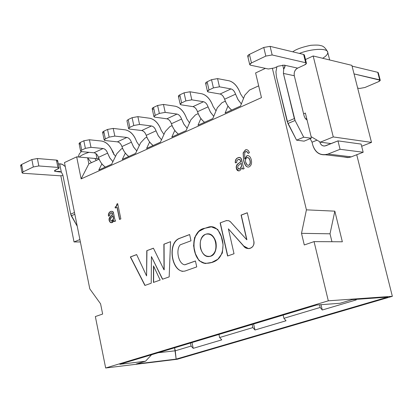 <?xml version="1.0" encoding="UTF-8"?>
<svg xmlns="http://www.w3.org/2000/svg" width="413" height="413" viewBox="0 0 413 413"><rect width="100%" height="100%" fill="white"/><g stroke="black" fill="none" stroke-linecap="round" stroke-linejoin="round"><path stroke-width="0.62" d="M151.545 354.746L145.541 361.215L136.311 363.967L176.15 359.114L174.622 347.792L175.257 350.797L158.318 352.707L175.257 350.797L191.111 346.053L193.232 348.335L191.988 342.558L193.232 348.335L221.755 339.863L219.628 337.524L218.947 334.437L219.628 337.524L252.849 327.592L252.136 324.437L252.849 327.592L219.628 337.524L221.755 339.863L193.232 348.335L191.111 346.053L190.455 343.022L191.111 346.053L175.257 350.797L176.15 359.114L136.311 363.967L145.541 361.215L151.545 354.746M119.832 364.302L145.541 361.215L119.832 364.302L316.575 305.021L340.013 303.271L352.196 299.642L387.74 297.117L176.15 359.114L387.74 297.117L352.196 299.642L340.013 303.271L316.575 305.021L119.832 364.302M177.301 359.248L105.661 367.998L95.346 316.554L102.646 314.05L100.581 303.818L89.797 288.888L64.469 162.577L76.673 156.852L98.981 158.809L76.673 156.852L81.144 178.891L88.857 163.853L87.618 157.812L88.857 163.853L99.115 159.139L91.397 162.686L87.618 157.812L91.397 162.686L88.857 163.853L81.144 178.891L261.465 97.633L255.606 72.951L265.394 68.362L255.606 72.951L261.465 97.633L81.144 178.891L76.673 156.852L64.469 162.577L89.797 288.888L100.581 303.818L102.646 314.05L95.346 316.554L105.661 367.998L177.301 359.248L392.35 296.317L328.304 300.814L105.661 367.998L328.304 300.814L392.35 296.317L177.301 359.248M119.693 219.38L117.003 207.316L119.527 219.453L120.859 218.905L117.679 203.635L116.987 203.924L116.327 206.221L115.082 207.099L115.279 208.038L117.184 207.321L119.693 219.38M115.867 206.789L115.263 207.109L115.444 207.966L115.082 207.099L116.678 206.004L117.111 204.884L116.987 203.924L117.695 203.712L117.168 203.934L116.435 206.314M113.812 220.511L114.282 221.59L115.661 221.027L114.829 219.417L113.307 212.468L112.367 211.41L111.34 211.301C109.228 211.73 108.289 213.351 108.516 216.175L109.77 215.658L109.817 214.208L110.307 213.258L111.856 212.85L112.284 214.621L110.41 216.66C108.387 219.67 108.733 221.678 111.448 222.69L113.812 220.511C111.546 226.025 106.673 219.633 110.41 216.66L112.465 214.626L111.856 212.85C110.503 212.571 109.806 213.511 109.77 215.658L108.516 216.175C107.406 211.404 113.642 209.68 113.554 213.247L114.829 219.417L115.661 221.027L114.282 221.59L113.812 220.511M111.185 222.721C108.851 221.296 108.655 219.277 110.591 216.665L112.465 214.626L112.037 212.855L111.644 212.783L112.052 212.865M108.614 215.096L108.686 216.107C108.495 213.32 109.44 211.719 111.52 211.311L110.798 211.513M114.406 221.538L113.993 220.516L114.406 221.538M190.837 119.842L195.457 114.886L190.837 119.842L186.118 130.616L190.837 119.842M171.823 137.064L186.118 130.616L171.823 137.064L174.797 130.436L171.823 137.064M169.851 126.646L172.087 125.619L169.851 126.646L165.283 131.525L169.851 126.646M160.394 142.222L165.283 131.525L160.394 142.222L146.61 148.443L160.394 142.222M149.63 141.979L146.61 148.443L149.63 141.979M145.144 137.994L146.894 137.193L145.144 137.994L140.626 142.805L145.144 137.994M135.583 153.419L140.626 142.805L135.583 153.419L122.279 159.423L135.583 153.419M125.34 153.104L122.279 159.423L125.34 153.104M121.293 148.954L122.589 148.36L121.293 148.954L116.822 153.693L121.293 148.954M111.639 164.229L116.822 153.693L111.639 164.229L98.79 170.027L111.639 164.229M101.887 163.842L98.79 170.027L101.887 163.842M96.327 160.42L94.783 158.442L96.327 160.42M60.845 175.799L74.035 241.935L79.905 239.555L74.035 241.935L60.845 175.799M80.39 241.961L74.035 241.935L80.39 241.961M113.368 152.521L113.787 154.514L113.368 152.521L112.868 152.474L113.368 152.521L111.737 149.666M95.93 153.615L96.967 158.633L95.93 153.615M89.084 152.325C84.267 153.786 80.979 155.371 79.224 157.074M110.369 211.709L109.657 212.23M109.089 213.015L108.743 214.011M112.305 213.067L112.465 214.626L110.163 217.13M109.801 217.687L109.502 218.312M109.311 218.926L109.636 221.595M110.08 222.194L110.694 222.607M113.028 215.834L113.523 219.009L112.759 220.588L111.51 221.125L113.606 218.642L113.028 215.834M77.236 226.236L70.664 214.135L62.822 174.9L70.664 214.135L74.479 212.504L70.664 214.135L71.284 215.787L74.836 214.275L71.284 215.787L77.236 226.236M139.295 145.608L136.646 141.695C134.153 134.974 130.4 131.029 125.382 129.868L113.214 128.412L114.829 136.099L126.863 137.446C128.871 137.896 130.384 139.475 131.391 142.186L133.497 146.858L136.765 150.931L133.709 147.209L131.391 142.186C130.4 139.444 128.887 137.865 126.863 137.446L114.829 136.099L113.214 128.412L125.382 129.868C130.436 130.952 134.189 134.896 136.646 141.695L139.295 145.608M128.835 156.465C125.537 153.972 123.234 150.662 121.928 146.543C120.926 143.858 119.419 142.294 117.4 141.855L105.341 140.57L117.4 141.855L126.863 137.446L117.4 141.855C119.434 142.263 120.942 143.827 121.928 146.543L131.391 142.186L121.928 146.543C123.539 151.122 125.841 154.426 128.835 156.465M189.51 122.867L186.712 118.691C184.131 111.727 180.362 107.576 175.417 106.255L163.45 104.437L165.195 112.377L177.027 114.076C179.015 114.592 180.527 116.249 181.57 119.058L183.775 123.983L187.135 128.288L184.002 124.354L181.57 119.058C180.538 116.218 179.025 114.556 177.027 114.076L165.195 112.377L163.45 104.437L175.417 106.255C180.398 107.499 184.162 111.644 186.712 118.691L189.51 122.867M178.39 134.101C175.102 131.458 172.773 128.004 171.405 123.74C170.368 120.957 168.855 119.311 166.862 118.81L154.989 117.184L166.862 118.81L177.027 114.076L166.862 118.81C168.865 119.28 170.378 120.921 171.405 123.74L181.57 119.058L171.405 123.74C173.078 128.484 175.406 131.933 178.39 134.101M163.951 134.437L161.23 130.4C158.695 123.554 154.932 119.512 149.95 118.273L137.875 116.642L139.553 124.452L151.494 125.97C153.491 126.455 155.004 128.071 156.026 130.828L158.184 135.624L161.498 139.811L158.401 135.985L156.026 130.828C155.02 128.04 153.507 126.419 151.494 125.97L139.553 124.452L137.875 116.642L149.95 118.273C154.968 119.434 158.731 123.477 161.23 130.4L163.951 134.437M153.171 145.484C149.878 142.913 147.56 139.537 146.223 135.345C145.206 132.609 143.693 131.009 141.69 130.539L129.713 129.088L141.69 130.539L151.494 125.97L141.69 130.539C143.709 130.978 145.221 132.578 146.223 135.345L156.026 130.828L146.223 135.345C147.864 140.002 150.182 143.383 153.171 145.484M115.49 156.398L112.909 152.603C110.462 145.995 106.714 142.149 101.665 141.06L89.425 139.764L90.979 147.333L103.085 148.52C105.108 148.943 106.616 150.487 107.607 153.146L109.667 157.704L112.894 161.674L109.879 158.045L107.607 153.146C106.631 150.456 105.124 148.912 103.085 148.52L90.979 147.333L89.425 139.764L101.665 141.06C106.75 142.072 110.498 145.918 112.909 152.603L115.49 156.398M105.336 167.069C102.037 164.648 99.745 161.406 98.47 157.358C97.483 154.715 95.981 153.187 93.952 152.779L81.82 151.648L93.952 152.779L103.085 148.52L93.952 152.779C95.997 153.156 97.499 154.684 98.47 157.358L107.607 153.146L98.47 157.358C100.049 161.855 102.336 165.092 105.336 167.069M81.346 151.576L79.342 153.832L78.305 156.635M111.438 217.424L112.842 215.829L113.606 218.642L111.629 221.11C110.126 220.284 110.064 219.055 111.438 217.424C108.8 219.107 111.99 223.96 113.425 218.637L112.842 215.829L111.438 217.424M58.321 163.92L60.479 163.842L62.136 164.25L65.269 166.563L62.585 164.446L59.673 163.811L61.33 172.107L62.822 174.9L61.33 172.107L59.673 163.811L58.321 163.935M57.99 171.364L55.662 171.467L60.964 171.844L55.662 171.467C54.155 171.266 54.077 170.801 55.44 170.068L58.104 168.824C59.482 168.086 59.41 167.611 57.892 167.404L38.832 165.959L33.314 166.976L23.025 171.885C21.683 172.629 21.806 173.099 23.402 173.295L60.045 175.788L62.952 175.535L60.045 175.788L23.402 173.295L22.075 172.763L23.025 171.885L33.314 166.976L38.832 165.959L57.892 167.404L56.436 160.105C57.934 160.316 58.032 160.791 56.72 161.529M103.746 132.929C102.228 132.65 102.228 132.093 103.751 131.257L107.54 129.439L113.214 128.412L107.54 129.439L109.151 137.137L114.829 136.099L109.151 137.137L105.351 138.928C103.828 139.754 103.823 140.301 105.341 140.57L104.174 140.007L105.351 138.928L103.751 131.257L102.579 132.351L104.174 140.007M153.269 109.295C151.788 108.96 151.87 108.34 153.522 107.437L157.601 105.485L163.45 104.437L157.601 105.485L159.341 113.43L165.195 112.377L159.341 113.43L155.252 115.361C153.595 116.254 153.507 116.864 154.989 117.184L153.91 116.6L155.252 115.361L153.522 107.437L152.191 108.691L153.91 116.6M126.946 120.787L128.185 119.563L132.114 117.684L137.875 116.642L132.114 117.684L133.786 125.5L139.553 124.452L133.786 125.5L129.847 127.359C128.257 128.221 128.216 128.794 129.713 129.088L128.593 128.515L129.847 127.359L128.185 119.563L126.936 120.735L128.593 128.515M80.287 144.127C78.754 143.874 78.713 143.342 80.174 142.537L83.829 140.787L89.425 139.764L83.829 140.787L85.383 148.36L90.979 147.333L85.383 148.36L81.712 150.089C80.251 150.884 80.287 151.406 81.82 151.648L80.612 151.096L81.712 150.089L80.174 142.537L79.079 143.559L80.612 151.096M21.874 165.938C20.376 165.706 20.283 165.226 21.6 164.498L31.863 159.537L37.377 158.525L56.436 160.105L37.377 158.525L38.832 165.959L37.377 158.525L31.863 159.537L33.314 166.976L31.863 159.537L21.6 164.498L23.025 171.885L21.6 164.498L20.65 165.391L22.075 172.763M59.111 167.879L57.665 160.636L56.436 160.105L57.892 167.404L59.116 167.915L54.444 170.961L55.662 171.467L61.33 172.107M105.351 138.928L109.151 137.137L107.54 129.439L103.751 131.257L105.351 138.928M155.252 115.361L159.341 113.43L157.601 105.485L153.522 107.437L155.252 115.361M129.847 127.359L133.786 125.5L132.114 117.684L128.185 119.563L129.847 127.359M81.712 150.089L85.383 148.36L83.829 140.787L80.174 142.537L81.712 150.089M319.523 304.799L320.158 307.463L322.285 310.003L321.015 304.691L322.285 310.003L356.238 299.915L355.81 299.384L356.238 299.915L322.285 310.003L320.158 307.463L319.523 304.799M356.729 154.746L392.35 296.317L356.729 154.746M272.451 68.635L306.42 209.845L334.829 211.162L342.346 241.791L314.061 241.615L328.304 300.814L314.061 241.615L342.346 241.791L334.829 211.162L306.42 209.845L301.511 233.335L330.018 233.804L334.829 211.162L330.018 233.804L331.944 241.729L330.018 233.804L301.511 233.335L304.288 244.966L314.061 241.615L304.288 244.966L301.511 233.335L306.42 209.845L272.451 68.635M305.512 59.518L313.168 55.977L351.871 65.352L371.499 142.402L361.659 146.259L371.499 142.402L351.871 65.352L313.168 55.977L305.512 59.518M306.704 118.51L305.641 118.959L306.704 118.51M305.367 113.054L303.586 113.812L305.367 113.054L311.144 136.682L320.39 142.149L333.27 136.935L313.168 55.977L333.27 136.935L371.499 142.402L333.27 136.935L320.39 142.149L311.144 136.682L305.367 113.054M258.672 85.852L249.571 90.034L244.837 95.145L240.511 106.069L225.111 113.017L227.966 106.027L225.111 113.017L240.511 106.069L244.837 95.145L249.571 90.034L258.672 85.852M225.328 101.17L222.013 102.687L217.336 107.721L212.803 118.572L197.972 125.263L200.888 118.464L197.972 125.263L212.803 118.572L217.336 107.721L222.013 102.687L225.328 101.17M198.214 113.621L195.457 114.886L198.214 113.621M329.657 59.973L327.746 52.353C327.922 48.022 312.135 48.419 299.368 53.416C312.135 48.419 327.922 48.022 327.746 52.353C327.87 54.17 326.177 56.147 322.661 58.279M312.724 144.958L312.047 142.201L310.173 138.66L312.047 142.201L312.724 144.958C315.491 152.96 320.581 155.995 327.989 154.064L325.284 154.761C319.11 155.19 314.918 151.922 312.724 144.958M304.097 141.148L296.57 140.152L287.938 123.523L276.39 76.653L287.221 121.603L296.57 140.152L304.097 141.148L311.211 138.236L311.134 136.636L311.211 138.236L304.097 141.148M307.102 120.137L305.259 118.448L304.154 116.084L294.293 75.734L283.406 73.426L295.068 120.488L303.715 137.204L311.211 138.236L303.715 137.204L296.57 140.152L303.715 137.204L295.068 120.488L287.938 123.523L295.068 120.488L294.34 118.557L287.221 121.603L294.34 118.557L283.406 73.426L283.695 69.219L282.683 65.058L283.695 69.219L283.406 73.426L294.293 75.734L304.169 116.146L305.315 118.526L307.102 120.137M319.724 141.757L319.807 142.087L331.174 143.61L319.807 142.087L319.724 141.757M331.2 143.6L320.39 142.149L331.2 143.6M361.112 144.085L363.172 152.247L350.797 157.033L347.612 157.606L343.699 156.945L348.624 157.529L351.287 156.857L327.989 154.064L340.069 149.289L337.973 140.879L325.929 145.712C322.971 146.507 320.927 145.293 319.807 142.087C320.684 144.849 322.341 146.161 324.778 146.006L337.973 140.879L361.112 144.085L337.973 140.879L340.069 149.289L363.172 152.247L361.112 144.085M317.039 140.172L312.047 142.201L317.039 140.172M276.886 66.792L275.941 71.877L276.39 76.653L275.946 71.831L276.886 66.792M304.582 64.929L297.634 68.119C294.903 69.766 293.788 72.306 294.293 75.734C293.839 72.115 294.949 69.575 297.634 68.119L284.221 65.135C285.429 65.357 285.254 66.72 283.695 69.219L285.032 65.781L284.221 65.135L278.114 66.214L284.221 65.135L297.634 68.119L304.582 64.929C306.56 63.912 306.926 63.174 305.672 62.724L306.441 63.272L304.582 64.929M357.658 88.057L359.578 88.47L364.947 87.494L378.334 81.764C380.234 80.865 380.683 80.23 379.686 79.848L354.055 73.917L380.244 80.246L378.334 81.764L364.947 87.494L359.578 88.47L357.658 88.057M380.244 80.246L378.293 72.724L377.735 72.316L352.067 66.126L377.735 72.316L377.993 73.313M363.172 152.247L340.069 149.289L327.989 154.064L351.287 156.857L363.172 152.247M248.616 56.7C247.206 56.225 247.475 55.456 249.431 54.382L263.762 47.454L270.087 46.354L303.627 54.444L304.386 54.95L303.968 55.812M306.42 63.199L304.396 55.012L303.627 54.444L305.672 62.724L272.167 54.97L265.833 56.08L251.46 62.936C249.498 63.994 249.225 64.753 250.634 65.213L268.367 68.997L274.469 67.918L278.114 66.214L274.469 67.918L268.367 68.997L250.634 65.213L249.715 64.578L251.46 62.936L249.431 54.382L247.697 56.049L249.715 64.578M377.735 72.316L379.686 79.848L377.735 72.316M265.833 56.08L263.762 47.454L249.431 54.382L251.46 62.936L265.833 56.08L272.167 54.97L270.087 46.354L263.762 47.454L265.833 56.08M305.672 62.724L303.627 54.444L270.087 46.354L272.167 54.97L305.672 62.724M216.02 110.875L213.139 106.549C210.506 99.456 206.743 95.197 201.838 93.782L189.99 91.769L191.808 99.838L203.521 101.732C205.488 102.285 207.001 103.988 208.064 106.848L210.325 111.913L213.733 116.342L210.553 112.295L208.064 106.848C207.011 103.957 205.498 102.248 203.521 101.732L191.808 99.838L189.99 91.769L201.838 93.782C206.774 95.119 210.537 99.373 213.139 106.549L216.02 110.875M204.538 122.3C201.255 119.579 198.916 116.048 197.517 111.706C196.459 108.872 194.946 107.184 192.974 106.647L181.209 104.83L192.974 106.647L203.521 101.732L192.974 106.647C194.957 107.148 196.474 108.836 197.517 111.706L208.064 106.848L197.517 111.706C199.226 116.533 201.565 120.064 204.538 122.3M243.536 98.433L240.562 93.947C237.883 86.72 234.114 82.352 229.267 80.84L217.558 78.609L219.453 86.818L231.022 88.919C232.968 89.507 234.481 91.258 235.565 94.169L237.888 99.394L241.347 103.957L238.12 99.781L235.565 94.169C234.496 91.227 232.978 89.476 231.022 88.919L219.453 86.818L217.558 78.609L229.267 80.84C234.145 82.27 237.909 86.642 240.562 93.947L243.536 98.433M231.667 110.059C228.399 107.251 226.05 103.637 224.615 99.218C223.536 96.327 222.024 94.592 220.072 94.019L208.441 92.006L220.072 94.019L231.022 88.919L220.072 94.019C222.034 94.562 223.552 96.296 224.615 99.218L235.565 94.169L224.615 99.218C226.36 104.133 228.709 107.747 231.667 110.059M179.423 96.812C177.967 96.446 178.101 95.795 179.82 94.856L184.053 92.827L189.99 91.769L184.053 92.827L185.86 100.906L191.808 99.838L185.86 100.906L181.617 102.909C179.892 103.839 179.758 104.479 181.209 104.83L180.182 104.236L181.617 102.909L179.82 94.856L178.39 96.203L180.182 104.236M206.577 83.854C205.147 83.452 205.333 82.765 207.13 81.784L211.528 79.683L217.558 78.609L211.528 79.683L213.413 87.897L219.453 86.818L213.413 87.897L209.004 89.977C207.197 90.948 207.011 91.624 208.441 92.006L207.46 91.402L209.004 89.977L207.13 81.784L205.597 83.235L207.46 91.402M181.617 102.909L185.86 100.906L184.053 92.827L179.82 94.856L181.617 102.909M209.004 89.977L213.413 87.897L211.528 79.683L207.13 81.784L209.004 89.977M246.979 157.642C245.668 158.411 245.229 159.903 245.663 162.108C246.205 164.369 247.248 165.396 248.791 165.185C250.046 164.42 250.428 162.851 249.942 160.471C249.364 158.21 248.378 157.27 246.979 157.642L248.549 157.864L250.113 160.487C250.603 162.867 250.216 164.436 248.962 165.2L248.192 165.303L248.962 165.2C250.216 164.436 250.603 162.867 250.113 160.487L249.22 158.401L247.831 157.529L249.22 158.401L249.942 160.471C250.428 162.851 250.046 164.42 248.791 165.185L247.862 165.252L246.917 164.632L245.663 162.108C245.229 159.903 245.668 158.411 246.979 157.642M241.218 164.038L241.047 163.295L237.929 165.959L237.702 167.724L238.58 169.01L239.695 168.979L241.476 166.155L241.393 164.054L241.646 166.171L239.87 168.994L239.039 169.118L239.87 168.994L241.646 166.171L241.218 163.311L241.646 166.171L239.87 168.994L239.246 169.103L237.702 167.724L237.929 165.959L241.047 163.295L241.218 164.038M243.593 160.358L243.128 152.918L245.394 149.893C247.227 149.284 248.569 150.229 249.416 152.727L248.136 153.435L247.227 151.907L245.704 151.592L244.718 152.598L244.723 159.02L246.829 155.737C248.915 155.231 250.397 156.579 251.274 159.785C252.033 163.12 251.341 165.474 249.199 166.852C246.613 167.657 244.744 165.494 243.593 160.358L243.128 152.918L243.593 160.358C244.63 164.921 246.236 167.157 248.425 167.064L249.199 166.852C251.341 165.474 252.033 163.12 251.274 159.785C250.546 157.007 249.276 155.598 247.47 155.562L246.829 155.737L244.723 159.02L244.718 152.598L246.081 151.488L247.227 151.907L248.136 153.435L249.416 152.727L248.533 150.921L247.583 150.007L246.468 149.666L245.394 149.893L243.128 152.918L245.394 149.893L246.757 149.692L245.57 149.914L243.303 152.939L243.593 160.358M240.562 161.178L239.788 159.588L238.136 159.526L236.881 160.611L236.649 162.624L235.312 162.887C235.038 160.285 235.916 158.582 237.94 157.771C239.664 157.028 240.846 157.498 241.481 159.196L242.607 163.739C243.138 166.351 243.665 167.967 244.186 168.587L242.808 169.149L242.204 167.781L239.752 170.693C238.002 171.256 236.856 170.476 236.324 168.354L236.221 166.599L236.799 164.88L240.676 161.71L240.562 161.178L240.676 161.71L236.654 165.138L236.179 167.27L236.649 169.345L237.754 170.652L239.034 170.894L239.752 170.693L242.204 167.781L242.808 169.149L244.186 168.587C243.665 167.967 243.138 166.351 242.607 163.739L240.934 158.184L239.504 157.446L237.94 157.771C235.916 158.582 235.038 160.285 235.312 162.887L236.649 162.624L236.985 160.42L238.766 159.346L239.788 159.588L240.562 161.178L239.963 159.609L239.22 159.351L239.963 159.609L240.676 161.71M160.167 280.06L153.435 282.435L153.502 265.889L160.167 280.06L153.502 265.889L153.435 282.435L160.167 280.06M205.101 228.239C189.19 229.948 191.188 262.72 205.953 263.504C191.188 262.72 189.19 229.948 205.101 228.239L211.389 226.856L217.687 229.365L221.27 236.494L223.066 244.661L222.349 253.055L217.857 259.24L211.74 262.436L205.199 263.499L199.092 260.717L195.457 253.799L193.583 245.807L194.559 237.661L198.875 231.388L204.925 228.234C196.309 231.068 192.69 237.94 194.064 248.838C196.087 259.958 201.41 264.65 210.031 262.916C218.916 261.238 223.232 254.94 222.984 244.021C222.204 234.651 216.913 224.636 208.653 227.031L205.101 228.239L208.833 227.036L211.007 226.835M226.536 220.671L228.626 220.65L230.206 221.544L246.726 239.726L241.084 215.096L247.294 212.752L253.737 240.738C255.75 247.955 246.902 251.089 243.624 246.05L228.389 228.843L234.021 253.737L227.589 256.008L220.134 222.896L226.67 220.496L220.134 222.896L227.589 256.008L234.021 253.737L228.389 228.843L243.624 246.05L246.695 248.239L249.313 248.574C252.963 247.609 254.434 244.997 253.737 240.738L247.294 212.752L241.084 215.096L246.726 239.726L230.485 221.807L228.626 220.65L226.711 220.676M146.775 250.701L153.409 248.198L164.013 269.839L163.884 244.212L170.538 241.693L169.175 276.88L162.479 279.245L151.437 256.592L151.225 283.215L144.896 285.45L130.348 256.953L144.896 285.45L151.225 283.215L151.437 256.592L162.479 279.245L169.175 276.88L170.538 241.682L163.884 244.212L164.013 269.839L153.409 248.192L146.78 250.712L153.435 248.249M130.348 256.943L136.62 254.573L146.579 275.905L146.78 250.712L146.579 275.905L136.62 254.568L130.348 256.953M191.007 240.794L180.228 244.816C175.577 249.679 178.411 263.886 184.688 264.805L195.437 260.964L196.738 266.912L185.081 271.026C171.787 274.062 166.47 242.746 179.609 238.306L189.629 234.527L191.007 240.794L189.629 234.527L179.609 238.306C166.47 242.746 171.787 274.062 185.081 271.026L196.738 266.912L195.437 260.964L184.688 264.805C178.411 263.886 175.577 249.679 180.228 244.816L191.007 240.794M119.527 219.453L117.003 207.316L115.279 208.038L115.082 207.099L116.414 206.108L116.987 203.924L117.679 203.635L120.859 218.905L119.527 219.453M205.602 234.264C201.177 236.711 199.458 241.3 200.45 248.037C202.406 254.423 205.777 257.139 210.558 256.179C215.044 253.773 216.789 249.158 215.787 242.333C213.769 235.906 210.372 233.216 205.602 234.264L206.5 234.006C216.742 231.502 219.737 254.697 209.887 256.375C200.15 258.987 196.242 237.325 205.602 234.264M184.869 264.805L195.447 261.021L184.869 264.805M182.68 271.393C171.147 269.426 167.647 242.643 179.789 238.311L189.644 234.589L179.789 238.311C167.647 242.643 171.147 269.426 182.68 271.393M164.064 244.212L164.193 269.834L163.884 244.212L167.384 242.952M162.634 279.188L151.437 256.592L162.634 279.188M130.529 256.948L145.056 285.393L130.529 256.948L136.646 254.625M146.961 250.712L146.579 275.905L146.78 250.712M246.897 239.726L241.084 215.096L247.31 212.819L241.259 215.106L246.897 239.726M248.621 248.667L243.624 246.05L228.389 228.843L243.799 246.05L248.621 248.667M227.754 255.952L220.31 222.901L227.754 255.952M153.615 282.373L153.682 266.266L153.615 282.373M235.482 162.851C235.224 160.285 236.102 158.597 238.115 157.792L239.638 157.461L238.115 157.792C236.102 158.597 235.224 160.285 235.482 162.851M242.937 169.098L242.204 167.781L242.937 169.098M240.851 161.726L237.583 164.173L236.515 165.995L236.499 168.37L238.631 170.915L236.324 168.354L236.515 165.995L237.408 164.157L240.851 161.726L240.738 161.194M248.27 153.362L247.402 151.927L246.453 151.504L247.402 151.927L248.27 153.362M244.899 159.041L246.829 155.737L248.037 155.567L247 155.758L244.899 159.041M247.945 167.084C246.086 166.671 244.697 164.436 243.768 160.373C244.697 164.436 246.086 166.671 247.945 167.084M136.651 254.63L133.657 255.761M153.44 248.254L150.265 249.452M207.827 233.887C211.895 234.388 214.605 237.201 215.963 242.333C216.964 249.158 215.219 253.773 210.738 256.174M209.887 256.375L210.062 256.375C219.912 254.697 216.918 231.502 206.676 234.006M283.163 315.088L283.912 318.304L320.158 307.463L283.912 318.304L286.039 320.767L254.976 329.992L252.849 327.592L254.976 329.992L253.613 323.993L254.976 329.992L286.039 320.767L283.912 318.304L283.163 315.088M58.522 171.374L59.89 171.472M292.755 51.821C295.971 49.317 301.965 47.149 310.731 45.306C316.193 44.924 319.471 45.032 320.565 45.631C323.116 45.755 325.48 47.872 327.648 51.992M348.624 157.529L325.284 154.761"/></g></svg>
